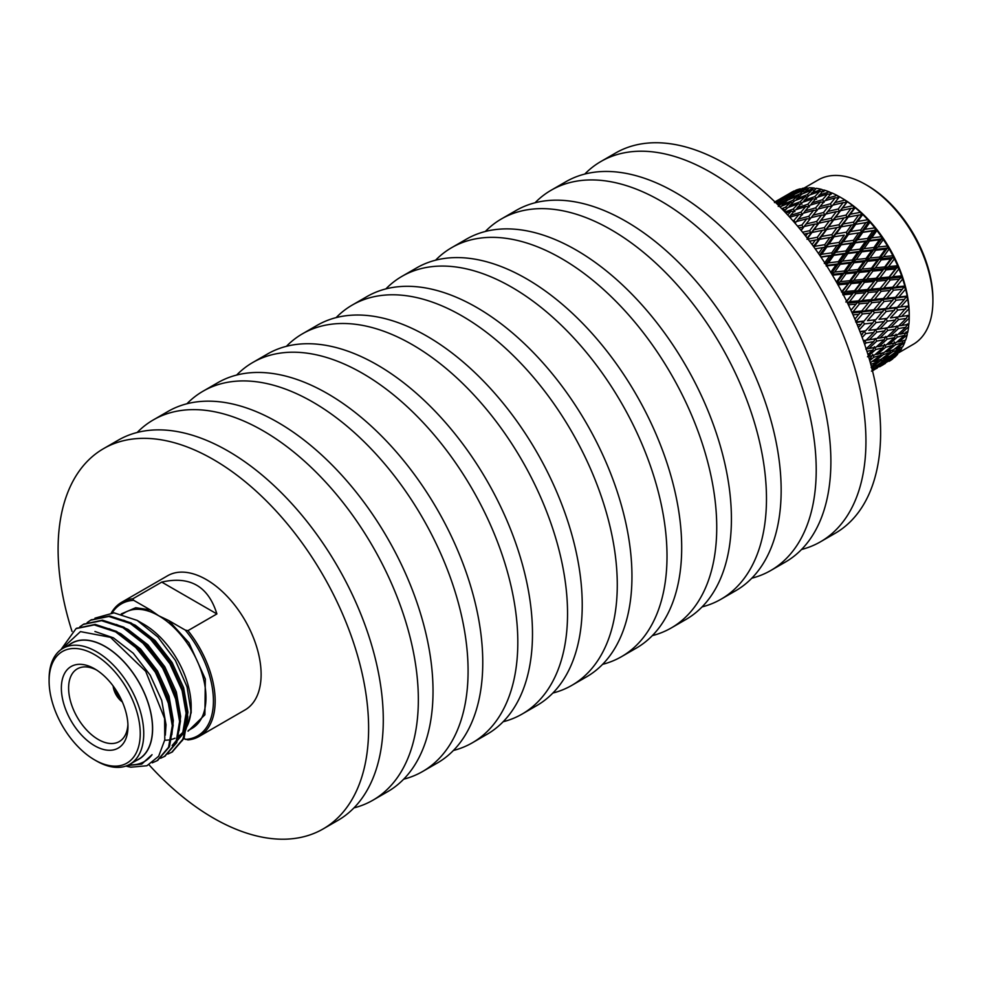 <?xml version="1.0" encoding="UTF-8"?>
<svg xmlns="http://www.w3.org/2000/svg" width="982" height="982" viewBox="0 0 982 982"><rect width="100%" height="100%" fill="white"/><g stroke="black" fill="none" stroke-linecap="round" stroke-linejoin="round"><path stroke-width="1.47" d="M801.533 549.49A219.563 126.764 -120 0 0 820.461 541.806L835.142 533.324A219.563 126.764 -120 0 0 880.621 432.817A219.563 126.764 -120 0 0 784.778 211.854A219.563 126.764 -120 0 0 615.579 153.02L600.898 161.502A219.563 126.764 -120 0 0 584.781 174.06M820.461 541.806A219.563 126.764 -120 0 0 865.94 441.286A219.563 126.764 -120 0 0 770.097 220.324A219.563 126.764 -120 0 0 600.898 161.502M751.795 578.202A219.563 126.764 -120 0 0 770.735 570.517L785.416 562.048A219.563 126.764 -120 0 0 830.882 461.528A219.563 126.764 -120 0 0 735.039 240.565A219.563 126.764 -120 0 0 565.841 181.744L551.172 190.213A219.563 126.764 -120 0 0 535.043 202.771M770.735 570.517A219.563 126.764 -120 0 0 816.214 469.997A219.563 126.764 -120 0 0 720.371 249.035A219.563 126.764 -120 0 0 551.172 190.213M702.069 606.913A219.563 126.764 -120 0 0 720.997 599.229L735.678 590.759A219.563 126.764 -120 0 0 781.156 490.239A219.563 126.764 -120 0 0 685.313 269.277A219.563 126.764 -120 0 0 516.115 210.455L501.434 218.925A219.563 126.764 -120 0 0 485.317 231.482M720.997 599.229A219.563 126.764 -120 0 0 766.476 498.721A219.563 126.764 -120 0 0 670.632 277.746A219.563 126.764 -120 0 0 501.434 218.925M652.33 635.624A219.563 126.764 -120 0 0 671.271 627.94L685.952 619.47A219.563 126.764 -120 0 0 731.418 518.95A219.563 126.764 -120 0 0 635.575 297.988A219.563 126.764 -120 0 0 466.376 239.166L451.708 247.636A219.563 126.764 -120 0 0 435.578 260.193M671.271 627.94A219.563 126.764 -120 0 0 716.737 527.432A219.563 126.764 -120 0 0 620.906 306.47A219.563 126.764 -120 0 0 451.708 247.636M602.604 664.335A219.563 126.764 -120 0 0 621.532 656.651L636.213 648.181A219.563 126.764 -120 0 0 681.692 547.661A219.563 126.764 -120 0 0 585.849 326.699A219.563 126.764 -120 0 0 416.65 267.877L401.969 276.347A219.563 126.764 -120 0 0 385.852 288.917M621.532 656.651A219.563 126.764 -120 0 0 667.011 556.143A219.563 126.764 -120 0 0 571.168 335.181A219.563 126.764 -120 0 0 401.969 276.347M552.866 693.047A219.563 126.764 -120 0 0 571.806 685.375L586.487 676.893A219.563 126.764 -120 0 0 631.954 576.385A219.563 126.764 -120 0 0 536.111 355.41A219.563 126.764 -120 0 0 366.912 296.589L352.231 305.071A219.563 126.764 -120 0 0 336.114 317.628M571.806 685.375A219.563 126.764 -120 0 0 617.273 584.855A219.563 126.764 -120 0 0 521.43 363.892A219.563 126.764 -120 0 0 352.231 305.071M503.14 721.758A219.563 126.764 -120 0 0 522.068 714.086L536.749 705.604A219.563 126.764 -120 0 0 582.228 605.096A219.563 126.764 -120 0 0 486.385 384.134A219.563 126.764 -120 0 0 317.186 325.3L302.505 333.782A219.563 126.764 -120 0 0 286.388 346.339M522.068 714.086A219.563 126.764 -120 0 0 567.547 613.566A219.563 126.764 -120 0 0 471.704 392.604A219.563 126.764 -120 0 0 302.505 333.782M453.402 750.481A219.563 126.764 -120 0 0 472.342 742.797L487.011 734.315A219.563 126.764 -120 0 0 532.49 633.807A219.563 126.764 -120 0 0 436.646 412.845A219.563 126.764 -120 0 0 267.448 354.011L252.767 362.493A219.563 126.764 -120 0 0 236.65 375.05M472.342 742.797A219.563 126.764 -120 0 0 517.809 642.277A219.563 126.764 -120 0 0 421.965 421.315A219.563 126.764 -120 0 0 252.767 362.493M403.676 779.192A219.563 126.764 -120 0 0 422.604 771.508L437.285 763.039A219.563 126.764 -120 0 0 482.763 662.519A219.563 126.764 -120 0 0 386.92 441.556A219.563 126.764 -120 0 0 217.722 382.735L203.041 391.204A219.563 126.764 -120 0 0 186.924 403.762M422.604 771.508A219.563 126.764 -120 0 0 468.083 670.988A219.563 126.764 -120 0 0 372.239 450.026A219.563 126.764 -120 0 0 203.041 391.204M353.937 807.904A219.563 126.764 -120 0 0 372.878 800.22L387.546 791.75A219.563 126.764 -120 0 0 433.025 691.23A219.563 126.764 -120 0 0 337.182 470.268A219.563 126.764 -120 0 0 167.983 411.446L153.302 419.915A219.563 126.764 -120 0 0 137.185 432.473M372.878 800.22A219.563 126.764 -120 0 0 418.344 699.712A219.563 126.764 -120 0 0 322.501 478.737A219.563 126.764 -120 0 0 153.302 419.915M149.019 764.794A219.563 126.764 -120 0 0 323.139 828.931L337.82 820.461A219.563 126.764 -120 0 0 383.287 719.941A219.563 126.764 -120 0 0 287.456 498.979A219.563 126.764 -120 0 0 118.257 440.157L103.576 448.627A219.563 126.764 -120 0 0 72.042 631.438M323.139 828.931A219.563 126.764 -120 0 0 368.618 728.423A219.563 126.764 -120 0 0 272.775 507.461A219.563 126.764 -120 0 0 103.576 448.627M804.013 188.127L818.276 179.89A94.959 54.82 60 0 1 865.756 184.591L867.511 185.598A92.48 53.396 60 0 1 932.9 298.859L932.9 300.885A94.959 54.82 60 0 1 913.235 344.351L898.972 352.587M865.756 184.591A94.959 54.82 60 0 1 932.9 300.885M832.785 205.177L839.463 196.744A97.586 56.342 60 0 1 840.236 197.173L842.102 198.254A94.959 54.82 60 0 1 847.343 201.519A94.959 54.82 60 0 1 848.338 202.194A94.959 54.82 60 0 1 854.941 207.104A94.959 54.82 60 0 1 855.923 207.889A94.959 54.82 60 0 1 862.368 213.573A94.959 54.82 60 0 1 863.325 214.481A94.959 54.82 60 0 1 869.536 220.864A94.959 54.82 60 0 1 870.445 221.871A94.959 54.82 60 0 1 876.337 228.867A94.959 54.82 60 0 1 877.196 229.96A94.959 54.82 60 0 1 882.695 237.472A94.959 54.82 60 0 1 883.493 238.638A94.959 54.82 60 0 1 888.526 246.592A94.959 54.82 60 0 1 889.25 247.808A94.959 54.82 60 0 1 893.755 256.081A94.959 54.82 60 0 1 894.393 257.345A94.959 54.82 60 0 1 898.309 265.84A94.959 54.82 60 0 1 898.849 267.116A94.959 54.82 60 0 1 902.127 275.721A94.959 54.82 60 0 1 902.568 277.01A94.959 54.82 60 0 1 905.159 285.602A94.959 54.82 60 0 1 905.502 286.879A94.959 54.82 60 0 1 907.38 295.349A94.959 54.82 60 0 1 907.601 296.613A94.959 54.82 60 0 1 908.743 304.85A94.959 54.82 60 0 1 908.853 306.065A94.959 54.82 60 0 1 909.234 313.97A94.959 54.82 60 0 1 909.234 314.547A94.959 54.82 60 0 1 909.234 314.756M840.236 197.173A97.586 56.342 60 0 1 844.937 200.083L847.331 201.678A97.586 56.342 60 0 1 852.757 205.729L855.113 207.644A97.586 56.342 60 0 1 860.416 212.308L862.699 214.481A97.586 56.342 60 0 1 867.806 219.735L869.991 222.141A97.586 56.342 60 0 1 874.839 227.898L876.889 230.512A97.586 56.342 60 0 1 881.419 236.699L883.493 238.638L883.321 239.485A97.586 56.342 60 0 1 887.458 246.028L889.25 247.808L889.176 248.949A97.586 56.342 60 0 1 892.884 255.75L894.393 257.345L894.406 258.782A97.586 56.342 60 0 1 897.622 265.754L898.923 268.835A97.586 56.342 60 0 1 901.623 275.905L902.679 278.998A97.586 56.342 60 0 1 904.815 286.057L905.625 289.138A97.586 56.342 60 0 1 907.159 296.098L907.712 299.117A97.586 56.342 60 0 1 908.645 305.893L908.915 308.802A97.586 56.342 60 0 1 909.234 315.308L909.234 314.547M909.234 315.308L896.91 317.112L898.542 319.567L890.907 327.276L898.542 326.036L906.276 318.401L907.822 315.357L909.234 318.082A97.586 56.342 60 0 1 908.915 324.207L901.611 325.521L909.234 318.082M907.712 299.117L900.715 306.863L908.853 306.065M845.293 200.303L846.435 202.673L847.331 201.703L842.544 208L852.757 205.729M825.285 200.623L831.607 192.816A97.586 56.342 60 0 1 837.069 195.43L839.684 196.903M817.822 197.124L823.861 190.005A97.586 56.342 60 0 1 829.225 191.846L832.049 193.319M810.506 194.718L816.324 188.311A97.586 56.342 60 0 1 821.529 189.366L824.549 190.815M803.423 193.442L809.107 187.771A97.586 56.342 60 0 1 814.09 188.028L815.846 188.777M796.684 193.294L802.282 188.397A97.586 56.342 60 0 1 806.971 187.844L808.407 188.372M790.375 194.276L795.96 190.177A97.586 56.342 60 0 1 800.305 188.826L801.324 189.121M784.593 196.388L791.443 192.349A97.586 56.342 60 0 1 794.143 190.95L794.659 191.036M893.092 358.123L892.884 358.761A97.586 56.342 60 0 1 889.176 361.278L892.884 358.761M897.879 353.066L897.622 354.232A97.586 56.342 60 0 1 894.406 357.485L888.55 360.259L897.622 354.232M901.869 347.088L901.623 348.696A97.586 56.342 60 0 1 898.923 352.648L892.81 355.067L901.623 348.696M905.023 340.238L904.815 342.215A97.586 56.342 60 0 1 902.679 346.818L896.284 348.905L904.815 342.215M907.38 331.597L907.159 334.899A97.586 56.342 60 0 1 905.625 340.067L898.935 341.871L907.159 334.899M908.743 323.667L908.645 326.81A97.586 56.342 60 0 1 907.712 332.505L900.715 334.04L908.645 326.81M909.234 315.124L909.234 317.652M905.821 309.06L897.769 310.079L890.453 317.935L898.407 316.867L907.393 306.274L908.902 308.397M908.915 308.802L901.611 316.413M897.388 307.256L904.483 299.326L896.112 300.222L889.115 308.201L908.792 306.016M907.208 296.159L906.079 296.797L907.601 296.613M904.483 299.326L906.079 296.797L907.675 298.724M895.474 297.325L902.262 289.309L893.595 290.144L886.893 298.184L895.474 297.325L894.307 298.184L907.478 296.466M904.888 286.155L903.919 287.051L905.502 286.879M902.262 289.309L903.919 287.051L905.576 288.769M905.625 289.138L898.935 296.969L907.159 296.098M892.699 287.21L899.193 279.158L890.232 279.98L883.825 288.033L892.699 287.21L891.73 288.364L905.306 286.646M901.722 276.016L900.936 277.182L902.568 277.01M893.448 286.302L900.936 277.182L902.618 278.655M902.679 278.998L896.284 286.867L904.815 286.057M899.193 279.158L902.298 276.691M889.115 277.034L895.326 269.007L886.083 269.854L879.958 277.881L889.115 277.034L888.342 278.471L900.936 277.182L902.127 275.721M897.757 265.901L897.167 267.288L898.849 267.116M890.023 290.488L881.185 291.323L874.643 299.363L883.37 298.528L891.73 288.364L879.307 289.665L897.167 267.288L898.861 268.528M898.923 268.835L892.81 276.703L901.623 275.905M895.326 269.007L898.493 266.723M884.745 266.944L890.686 258.966L881.198 259.899L875.318 267.841L884.745 266.944L884.205 268.626L897.167 267.288L898.309 265.84M893.043 255.921L892.663 257.53L894.393 257.345M886.55 280.312L877.429 281.147L871.169 289.199L880.179 288.377L888.342 278.471L875.539 279.784L892.663 257.53L894.344 258.499M894.406 258.782L888.55 266.588L897.622 265.754M890.686 258.966L893.951 256.879M879.651 257.063L885.359 249.195L875.637 250.238L869.991 258.07L879.651 257.063L879.344 258.966L892.663 257.53L893.755 256.081M887.642 246.212L887.483 248.016L889.25 247.808M882.29 270.21L872.9 271.093L866.91 279.084L876.189 278.225L884.205 268.626L871.034 270.013L887.483 248.016L889.115 248.704M889.176 248.949L883.567 256.67L892.884 255.75M885.359 249.195L888.722 247.28M873.919 247.513L879.406 239.792L869.475 241.007L864.037 248.667L873.919 247.513L873.845 249.624L887.483 248.016L888.526 246.592M881.627 236.895L881.689 238.871L883.493 238.638M877.294 260.279L867.671 261.273L861.926 269.154L871.464 268.221L877.294 260.279L879.344 258.966L865.854 260.5L881.689 238.871L883.248 239.277M883.321 239.485L877.908 247.059L887.458 246.028M879.406 239.792L882.879 238.061M867.597 238.43L872.912 230.905L862.797 232.329L857.532 239.78L867.597 238.43L867.781 240.713L881.689 238.871L882.695 237.472M875.085 228.106L875.355 230.218L877.196 229.96M871.648 250.68L861.803 251.809L856.279 259.555L866.038 258.487L871.648 250.68L873.845 249.624L860.06 251.355L875.355 230.218L876.828 230.34M876.889 230.512L871.672 237.902L881.419 236.699M872.912 230.905L876.496 229.346M860.784 229.935L865.94 222.644L855.69 224.301L850.572 231.506L860.784 229.935L861.214 232.353L875.355 230.218L876.337 228.867M868.076 219.956L868.579 222.178L870.445 221.871M865.412 241.523L855.371 242.836L850.031 250.398L859.999 249.158L865.412 241.523L867.781 240.713L853.726 242.714L868.579 222.178L869.942 222.006M869.991 222.141L864.933 229.309L874.839 227.898M865.559 222.693L869.671 221.232M864.135 222.926L868.579 222.178L869.536 220.864M860.723 212.542L861.435 214.837L862.662 214.383M862.699 214.481L857.765 221.392L867.806 219.735M853.567 222.116L858.599 215.095L848.239 217.047L843.231 223.97L853.567 222.116L854.242 224.657L862.466 213.843M858.599 215.095L861.435 214.837L862.368 213.573M853.088 205.962L854.021 208.307L855.089 207.583M855.113 207.644L850.265 214.26L860.416 212.308M846.03 215.107L850.977 208.393L840.543 210.651L835.608 217.255L846.03 215.107L846.95 217.709L854.991 207.251M850.977 208.393L854.021 208.307L854.941 207.104M838.284 208.97L843.182 202.587L832.711 205.201L827.814 211.461L838.284 208.97L839.438 211.609L847.331 201.568M843.182 202.587L846.435 202.673L847.343 201.519M834.7 202.685L844.937 200.083M837.437 195.639L838.763 197.996L835.301 197.787L824.831 200.758L819.933 206.662L830.428 203.802L831.803 206.441L828.427 206.306L817.945 209.092L813.059 215.181L823.542 212.517L824.806 215.156L827.814 211.461M826.819 198.401L837.069 195.43M829.63 192.042L831.128 194.338L827.458 194.031L817.012 197.394L812.089 202.906L822.548 199.677L827.458 194.031M819.025 195.185L829.225 191.846M821.946 189.538L823.616 191.76M811.402 193.098L821.529 189.366M814.508 188.176L815.391 189.207M804.062 192.165L814.09 188.028M807.413 187.967L808.076 188.642M797.089 192.386L806.971 187.844M790.584 193.761L800.305 188.826M784.63 196.29L794.143 190.95M897.622 353.176L897.757 353.79M901.427 347.235L901.722 348.242M904.385 340.41L904.888 341.773M904.483 335.414L897.388 337.022L889.115 344.289L896.112 342.583L904.483 335.414L906.079 331.916L907.208 334.445M905.821 327.227L898.407 328.589L890.453 336.102L897.769 334.653L905.821 327.227L907.393 323.95L908.669 326.368M906.276 318.401L898.542 319.567M894.455 310.472L886.23 311.441L879.074 319.359L887.188 318.352L896.038 307.808L900.715 306.863M892.675 300.59L884.131 301.462L877.294 309.465L885.715 308.569L894.307 298.184L898.935 296.969M893.595 290.144L891.73 288.364L896.284 286.867M890.232 279.98L888.342 278.471L892.81 276.703M886.083 269.854L884.205 268.626L888.55 266.588M881.198 259.899L879.344 258.966L883.567 256.67M875.637 250.238L873.845 249.624L877.908 247.059M869.475 241.007L867.781 240.713L871.672 237.902M858.661 232.93L848.473 234.477L843.293 241.805L853.419 240.357L858.661 232.93L861.214 232.353L864.933 229.309M862.797 232.329L846.95 234.661L854.242 224.657L857.765 221.392M839.009 224.755L844.004 217.881L833.595 219.98L828.624 226.756L839.009 224.755L839.806 227.333L850.265 214.26M831.349 218.176L836.283 211.609L825.813 214.051L820.903 220.484L831.349 218.176L832.392 220.803L842.544 208M887.888 360.173L888.55 360.259M891.717 354.968L892.81 355.067M894.762 348.831L896.284 348.905M896.971 341.859L898.935 341.871M898.334 334.138L900.715 334.04M898.812 325.779L901.611 325.521M898.407 316.867L896.91 317.112L895.351 320.034L887.446 321.126L879.982 328.909L887.765 327.767L895.351 320.034M885.715 308.569L884.451 309.281L896.038 307.808L897.769 310.079M883.37 298.528L882.29 299.547L894.307 298.184L896.112 300.222M851.492 225.013L841.181 226.817L836.124 233.888L846.398 232.182L851.492 225.013L855.69 224.301M844.004 217.881L848.239 217.047M836.283 211.609L839.438 211.609L840.543 210.651M830.428 203.802L835.301 197.787M822.548 199.677L824.131 202.267L820.559 202.01L810.076 205.189L805.179 210.885L815.661 207.853L817.134 210.479L813.673 210.271L803.19 213.254L798.317 219.146L808.787 216.298L810.162 218.937L806.799 218.79L796.316 221.576L795.027 223.184M819.737 191.38L809.364 195.136L804.356 200.254L814.778 196.621L819.737 191.38L822.302 191.65M814.778 196.621L816.545 199.15L812.765 198.806L802.331 202.378L797.384 207.681L807.818 204.256L812.765 198.806M812.237 189.857L801.975 194.031L796.868 198.732L807.192 194.706L812.237 189.857L814.459 190.115M807.192 194.706L808.358 196.155M805.068 189.501L794.941 194.092L789.7 198.376L799.9 193.933L805.068 189.501L806.86 189.698M799.9 193.933L800.895 195.013M798.329 190.312L788.362 195.308L782.961 199.186L792.99 194.326L798.329 190.312L799.606 190.434M792.99 194.326L793.751 195.05M792.081 192.263L776.713 201.138L792.732 192.312M778.1 200.058L780.764 198.61M780.69 198.548L784.618 196.339M879.627 366.519L885.396 363.414M890.686 359.842L875.318 368.716L891.03 359.105M884.61 362.027L884.745 362.726M895.326 355.165L889.115 357.681L879.958 364.027L886.083 361.376L895.326 355.165L895.903 353.864M888.82 356.564L889.115 357.681M899.193 349.469L892.699 351.666L883.825 358.344L890.232 356.036L899.193 349.469L899.966 347.714M892.208 350.169L892.699 351.666M902.262 342.865L895.474 344.743L886.893 351.74L893.595 349.752L902.262 342.865L903.194 340.729M894.307 341.871L895.474 344.743M894.455 337.648L887.188 339.134L879.074 346.523L886.23 344.952L894.455 337.648L896.038 334.248L897.388 337.022M895.351 329.13L887.765 330.406L879.982 338.004L887.446 336.666L895.351 329.13L896.91 325.963L898.407 328.589M890.907 327.276L887.888 327.632M879.651 366.74L883.37 364.641M896.91 317.112L890.453 317.935M882.843 311.81L874.483 312.718L867.487 320.684L875.748 319.739L884.451 309.281L889.115 308.201M880.633 301.805L871.955 302.64L865.277 310.668L873.833 309.821L882.29 299.547L886.893 298.184M880.179 288.377L879.307 289.665L883.825 288.033M876.189 278.225L875.539 279.784L879.958 277.881M871.464 268.221L871.034 270.013L875.318 267.841M866.038 258.487L865.854 260.5L869.991 258.07M859.999 249.158L860.06 251.355L864.037 248.667M853.419 240.357L853.726 242.714L857.532 239.78M846.398 232.182L846.95 234.661L850.572 231.506M831.926 234.612L836.959 227.591L826.598 229.543L821.603 236.453L831.926 234.612L832.601 237.141L843.231 223.97M824.401 227.591L829.336 220.876L818.914 223.147L813.98 229.739L824.401 227.591L825.31 230.193L835.608 217.255M816.643 221.466L821.541 215.083L811.071 217.685L806.185 223.945L816.643 221.466L817.797 224.105L830.895 207.497M818.215 209.019L819.933 206.662M810.727 204.993L812.089 202.906M803.313 202.034L804.356 200.254M796.107 200.181L796.868 198.732M789.184 199.469L789.7 198.376M782.642 199.898L782.961 199.186M879.074 363.941L879.958 364.027M882.511 358.258L883.825 358.344M885.15 351.691L886.893 351.74M886.942 344.326L889.115 344.289M887.863 336.274L890.453 336.102M884.647 330.897L876.901 332.063L869.291 339.76L876.901 338.532L884.647 330.897L886.194 327.853L887.765 330.406M887.446 321.126L885.764 318.757L884.193 321.556L876.14 322.562L868.837 330.418L879.982 328.909M887.188 318.352L879.074 319.359M873.833 309.821L872.667 310.68L884.451 309.281L886.23 311.441M871.071 299.694L877.564 291.654L868.604 292.476L862.208 300.517L871.071 299.694L870.089 300.848L882.29 299.547L884.131 301.462M871.844 298.749L879.307 289.665L881.185 291.323M877.564 291.654L879.307 289.665L866.713 290.954L875.539 279.784L877.429 281.147M873.685 281.49L864.442 282.337L858.329 290.365L867.474 289.53L875.539 279.784L862.564 281.122L871.034 270.013L872.9 271.093M869.058 271.462L859.557 272.382L853.702 280.324L863.104 279.44L871.034 270.013L857.716 271.462L865.854 260.5L867.671 261.273M863.73 261.678L854.009 262.734L848.374 270.553L858.023 269.547L863.73 261.678L865.854 260.5L852.216 262.12L860.06 251.355L861.803 251.809M857.777 252.288L847.847 253.503L842.421 261.151L852.278 260.009L857.777 252.288L860.06 251.355L846.14 253.209L853.726 242.714L855.371 242.836M851.271 243.401L841.169 244.813L835.915 252.264L845.956 250.926L851.271 243.401L853.726 242.714L839.573 244.849L846.95 234.661L848.473 234.477M836.959 227.591L841.181 226.817M829.336 220.876L833.595 219.98M821.541 215.083L824.806 215.156L825.813 214.051M823.542 212.517L828.427 206.306M815.661 207.853L820.559 202.01M807.818 204.256L809.499 206.821L805.817 206.515L795.371 209.878L790.461 215.389L800.919 212.161L802.503 214.763L798.931 214.506L789.786 217.255M805.142 196.719L794.806 200.696L789.761 205.594L800.134 201.764L805.142 196.719L807.548 196.977M800.134 201.764L801.987 204.244M797.801 195.786L787.576 200.168L782.421 204.661L792.67 200.426L797.801 195.786L799.814 196.007M792.67 200.426L793.763 201.691M777.167 204.084L785.563 200.23L790.829 196.007L792.376 196.167M785.563 200.23L786.447 201.138M790.829 196.007L780.764 200.807L776.86 203.777M775.805 202.746L785.305 197.48M778.886 201.2L779.512 201.752M784.323 197.382L774.454 202.587M774.97 201.936L778.64 199.923M778.37 199.898L774.921 201.887M872.495 370.889L877.491 367.624M877.294 368.041L871.464 371.122M872.323 370.202L882.757 362.837M882.29 363.868L872.102 369.33M875.993 365.66L876.189 366.581M886.55 358.675L880.179 361.045L871.169 367.55L877.429 365.083L886.55 358.675L887.225 357.141M879.798 359.731L880.179 361.045M890.023 352.526L883.37 354.563L874.643 361.401L881.185 359.252L890.023 352.526L890.883 350.574M882.757 352.906L883.37 354.563M892.675 345.48L885.715 347.223L877.294 354.355L884.131 352.513L892.675 345.48L893.694 343.197M882.843 347.91L875.748 349.518L867.487 356.773L874.483 355.079L882.843 347.91L884.451 344.4L885.715 347.223M884.193 339.723L876.779 341.085L868.837 348.585L876.14 347.137L884.193 339.723L885.764 336.433L887.188 339.134M863.35 340.668L866.149 340.251L873.722 332.517L875.281 329.596L876.901 332.063M876.779 329.363L884.193 321.556M877.172 338.262L879.982 338.004M871.046 313.074L862.515 313.945L855.666 321.949L864.086 321.053L872.667 310.68L877.294 309.465M868.395 302.972L859.569 303.806L853.014 311.859L861.742 311.012L870.089 300.848L874.643 299.363M867.474 289.53L866.713 290.954L871.169 289.199M863.104 279.44L862.564 281.122L866.91 279.084M858.023 269.547L857.716 271.462L861.926 269.154M852.278 260.009L852.216 262.12L856.279 259.555M845.956 250.926L846.14 253.209L850.031 250.398M839.144 242.419L844.299 235.128L834.049 236.797L828.943 243.99L839.144 242.419L839.573 244.849L843.293 241.805M843.845 235.201L842.433 235.422M871.955 302.64L870.089 300.848L857.691 302.149L866.713 290.954L853.923 292.268L862.564 281.122L849.418 282.497L857.716 271.462L844.225 272.984L852.216 262.12L838.432 263.839L846.14 253.209L832.11 255.197L839.573 244.849L825.322 247.145L832.601 237.141L836.124 233.888M817.38 237.239L822.376 230.365L811.967 232.464L806.995 239.24L817.38 237.239L818.178 239.817L828.624 226.756M802.576 232.231L809.733 230.66L810.764 233.274L820.903 220.484M811.144 217.673L813.059 215.181M803.644 213.119L805.179 210.885M796.181 209.62L797.384 207.681M788.865 207.214L789.761 205.594M781.782 205.925L782.421 204.661M873.121 361.327L874.643 361.401M875.343 354.355L877.294 354.355M876.705 346.634L879.074 346.523M865.817 349.15L873.722 341.613L875.281 338.459L876.779 341.085M876.14 322.562L874.41 320.304L872.826 322.968L864.614 323.913L859.287 329.817M875.748 319.739L867.487 320.684M861.742 311.012L860.674 312.018L872.667 310.68L874.483 312.718M864.921 292.808L855.813 293.63L849.54 301.683L858.563 300.86L866.713 290.954L868.604 292.476M860.662 282.693L851.284 283.577L845.281 291.568L854.573 290.709L860.662 282.693L862.564 281.122L864.442 282.337M855.666 272.775L846.054 273.757L840.297 281.65L849.835 280.705L855.666 272.775L857.716 271.462L859.557 272.382M850.019 263.164L840.187 264.293L834.651 272.051L844.41 270.971L850.019 263.164L852.216 262.12L854.009 262.734M843.784 254.007L833.755 255.32L828.403 262.881L838.383 261.642L843.784 254.007L847.847 253.503M837.032 245.414L826.844 246.961L821.664 254.289L831.803 252.84L837.032 245.414L841.169 244.813M829.864 237.497L819.553 239.301L814.495 246.372L824.77 244.665L829.864 237.497L834.049 236.797M822.376 230.365L826.598 229.543M809.733 230.66L814.655 224.092L817.797 224.105L818.914 223.147M808.787 216.298L813.673 210.271M800.919 212.161L805.817 206.515M784.888 211.977L793.137 209.117L798.096 203.863L800.674 204.133M793.137 209.117L794.917 211.646L791.124 211.29L785.919 213.057M798.096 203.863L787.724 207.632L784.188 211.228M781.721 208.675L785.551 207.19L790.608 202.353L792.818 202.599M785.551 207.19L786.717 208.65M790.608 202.353L779.953 206.871M778.26 206.429L783.44 201.997L785.232 202.194M783.44 201.997L777.67 204.587M776.21 203.151L777.965 202.93M871.967 368.815L874.262 366.347M873.685 367.649L871.869 368.41M871.365 366.519L877.564 361.965L878.338 360.21M877.564 361.965L870.788 364.359M870.568 362.665L871.071 364.15M870.334 362.726L880.633 355.361L881.566 353.225M880.633 355.361L873.833 357.239L869.745 360.603M872.667 354.367L873.833 357.239M867.928 354.514L872.826 350.144L874.41 346.744L875.748 349.518M866.271 340.116L869.291 339.76M875.281 329.596L868.837 330.418M873.722 332.517L865.817 333.61L862.184 337.427M859.962 331.535L865.559 330.836L864.135 331.241L865.817 333.61M865.559 330.836L872.826 322.968M866.247 348.757L868.837 348.585M854.905 319.138L860.674 312.018L865.277 310.668M858.563 300.86L857.691 302.149L862.208 300.517M854.573 290.709L853.923 292.268L858.329 290.365M849.835 280.705L849.418 282.497L853.702 280.324M844.41 270.971L844.225 272.984L848.374 270.553M838.383 261.642L838.432 263.839L842.421 261.151M831.803 252.84L832.11 255.197L835.915 252.264M824.77 244.665L825.322 247.145L828.943 243.99M813.391 246.322L821.603 236.453M807.167 238.037L813.98 229.739M797.519 226.106L801.913 225.001L803.178 227.64L806.185 223.945M801.042 230.34L809.328 219.919M796.586 221.502L798.317 219.146M789.467 216.912L790.461 215.389M873.722 341.613L866.149 342.878L864.639 344.363M864.577 340.337L866.149 342.878M872.826 350.144L866.946 351.347M864.614 323.913L862.834 321.765L861.226 324.293L857.249 324.735M864.086 321.053L856.341 322.55M852.167 312.951L860.674 312.018L862.515 313.945M850.964 310.324L857.691 302.149L859.569 303.806M846.705 301.4L853.923 292.268L855.813 293.63M842.004 292.206L849.418 282.497L851.284 283.577M836.897 282.853L844.225 272.984L846.054 273.757M831.41 273.475L838.432 263.839L840.187 264.293M825.617 264.17L832.11 255.197L833.755 255.32M819.577 255.075L825.322 247.145L826.844 246.961M812.102 244.567L815.342 240.074L819.553 239.301M805.682 236.122L807.72 233.36L811.967 232.464M814.655 224.092L804.184 226.535L801.165 230.488M799.36 228.29L799.925 227.566L803.178 227.64L804.184 226.535M801.913 225.001L806.799 218.79M792.842 220.68L794.033 220.336L795.518 222.963M794.033 220.336L798.931 214.506M787.736 215.021L791.124 211.29M782.863 209.853L785.919 209.461M783.513 209.203L782.58 209.559M869.377 359.351L872.053 355.68M871.046 357.964L869.119 358.467M861.386 335.292L864.135 331.241L860.072 331.806M863.779 341.871L864.491 340.496M862.564 334.04L860.993 334.236M858.378 327.497L861.226 324.293M851.848 312.227L853.014 311.859M851.063 310.189L857.691 302.149L847.589 303.192M847.282 302.566L849.54 301.683M845.846 302.014L853.923 292.268L842.654 293.434M842.384 292.918L845.281 291.568M841.476 291.924L849.418 282.497L837.425 283.798M837.18 283.356L840.297 281.65M836.382 282.043L842.102 274.162L844.225 272.984L832 274.432M831.68 273.917L834.651 272.051M830.649 272.493L836.148 264.772L838.432 263.839L826.427 265.435M825.936 264.674L828.403 262.881M824.328 263.409L829.643 255.885L832.11 255.197L820.817 256.891M819.982 255.676L821.664 254.289M818.497 253.516L822.683 247.611L825.322 247.145L820.768 247.918M813.857 246.973L814.495 246.372M859.005 314.289L853.027 314.866M855.936 304.138L848.387 304.837M852.069 293.974L842.814 294.833M847.429 283.945L837.928 284.878M842.102 274.162L832.368 275.218M836.148 264.772L826.206 265.987M829.643 255.885L820.952 257.1M822.683 247.611L815.195 248.827M815.342 240.074L809.549 241.155M807.72 233.36L804.111 234.133M111.396 612.805A77.455 44.718 60 0 1 121.67 602.273L167.615 575.747A77.455 44.718 60 0 1 227.308 596.504A77.455 44.718 60 0 1 261.114 674.45A77.455 44.718 60 0 1 245.07 709.912L199.125 736.439A77.455 44.718 60 0 1 187.967 739.925L183.978 738.636M120.835 698.619A12.398 7.156 60 0 1 115.275 688.983M122.382 701.97A14.877 8.593 60 0 1 113.139 685.976M96.531 669.982A41.981 24.231 -120 0 0 77.774 668.607A41.981 24.231 -120 0 0 70.741 702.069A41.981 24.231 -120 0 0 98.286 739.495A41.981 24.231 -120 0 0 119.743 741.287A41.981 24.231 -120 0 0 127.918 724.348M94.665 745.755A47.099 27.189 60 0 1 61.363 688.075A47.099 27.189 60 0 1 94.665 668.852A47.099 27.189 60 0 1 127.967 726.533A47.099 27.189 60 0 1 94.665 745.755M94.665 654.687A64.444 37.206 60 0 1 140.242 733.615A64.444 37.206 60 0 1 94.665 759.921A64.444 37.206 60 0 1 49.1 680.992A64.444 37.206 60 0 1 94.665 654.687M94.665 759.921L96.42 760.94A66.923 38.642 60 0 0 129.882 764.254A66.923 38.642 60 0 0 140.144 710.624A66.923 38.642 60 0 0 96.42 651.655A66.923 38.642 60 0 0 62.958 648.341A66.923 38.642 60 0 0 49.1 678.967L49.1 680.992M62.958 648.341L71.723 643.271A66.923 38.642 60 0 1 138.646 681.913A66.923 38.642 60 0 1 138.646 759.196L129.882 764.254M69.489 644.56A67.071 38.728 60 0 1 105.184 646.463A67.071 38.728 60 0 1 149.583 707.605A67.071 38.728 60 0 1 136.412 760.485M127.194 765.567L141.715 764.119L152.05 754.692A71.833 41.477 60 0 1 144.477 761.504A71.833 41.477 60 0 1 128.912 764.782M125.929 766.046A77.455 44.718 -120 0 0 130.95 767.188L146.895 765.751L158.642 756.275L164.792 739.863L164.595 718.456L145.704 671.32L110.463 637.318L80.438 631.61L61.117 649.519M172.206 751.979L184.064 738.329L187.783 716.786L183.155 690.444L170.831 663.341L152.603 639.626L131.183 622.981L109.763 615.96L91.105 619.924M164.902 756.189L176.76 742.539L180.479 721.009L175.852 694.667L163.528 667.551L145.299 643.848L123.879 627.191L102.459 620.17L83.801 624.147M157.599 760.412L169.469 746.75L173.176 725.219L168.548 698.877L156.224 671.774L137.996 648.059L116.576 631.414L95.168 624.392L76.498 628.357M172.132 745.534L182.689 733.124L186.101 713.165L181.78 688.75L170.316 663.636L149.154 637.613M176.969 702.29L163.012 667.846L141.85 641.835M169.665 706.512L155.708 672.069L134.546 646.046M152.05 754.692L144.612 761.418M94.923 631.487L113.396 637.834L133.294 653.263L150.234 675.223L161.699 700.35L166.019 724.765L165.332 735.125M109.039 628.689L120.7 633.623L140.598 649.041L157.525 671.013L169.002 696.14L173.323 720.555L171.838 734.757M116.342 624.466L128.004 629.401L147.901 644.83L164.829 666.79L176.306 691.917L180.627 716.332L179.141 730.534M123.646 620.256L135.307 625.19L155.205 640.62L172.132 662.58L183.609 687.707L187.93 712.122L184.518 732.069L173.961 744.479M167.934 754.029L171.764 752.237L183.18 738.832L186.899 717.302L182.271 690.96L169.935 663.844L151.719 640.141L130.299 623.496L108.879 616.463L90.639 620.182L87.165 622.576M160.631 758.239L164.448 756.459L175.876 743.055L179.596 721.524L174.968 695.17L162.631 668.067L144.415 644.364L122.996 627.707L101.576 620.685L83.347 624.392L79.861 626.786M152.284 762.818L157.145 760.682L168.573 747.265L172.292 725.735L167.664 699.393L155.34 672.277L137.112 648.574L115.692 631.917L94.272 624.896L76.044 628.615L61.228 649.249M94.984 618.157L114.022 612.842L137.161 620.403L157.881 637.036L175.373 660.358L187.059 686.909L191.171 712.625L182.345 740.637M137.161 620.403L143.74 624.208A67.071 38.728 -120 0 1 191.171 706.353L191.171 712.625M164.73 740.195A67.071 38.728 -120 0 0 168.732 739.949M171.04 739.52A67.071 38.728 -120 0 0 174.992 738.206M178.037 736.598A67.071 38.728 -120 0 0 183.008 732.363M185.819 728.534A67.071 38.728 -120 0 0 191.097 709.385M191.036 708.231A66.923 38.642 60 0 1 185.991 727.981M183.168 731.958A66.923 38.642 60 0 1 177.202 736.93M112.169 612.793A76.215 44.006 60 0 1 133.724 600.333L150.369 609.932L135.737 607.723L121.277 613.91M188.028 731.197L204.894 714.835L205.336 679.028L188.925 642.731L168.671 620.501L158.642 615.726L150.369 609.932M168.671 620.501L185.316 630.113A76.215 44.006 60 0 1 213.413 700.976A76.215 44.006 60 0 1 185.316 739.397M185.316 630.113L187.967 630.64A77.455 44.718 60 0 1 199.125 736.439M216.887 613.934L161.735 582.093C189.956 575.685 208.344 586.303 216.887 613.934L187.967 630.64M161.735 582.093L132.816 598.799L133.724 600.333M121.67 602.273A77.455 44.718 60 0 1 132.816 598.799M188.274 730.534L192.104 728.325A66.923 38.642 -120 0 0 202.366 674.695A66.923 38.642 -120 0 0 158.642 615.726A66.923 38.642 -120 0 0 125.18 612.412L122.198 614.131M898.751 352.71L897.855 353.238M91.547 619.667L90.651 620.182M84.243 623.889L83.36 624.392M76.94 628.099L76.056 628.615M172.648 751.721L171.764 752.237M165.344 755.944L164.46 756.447M158.041 760.154L157.157 760.669M179.436 735.641L178.073 736.426"/></g></svg>
